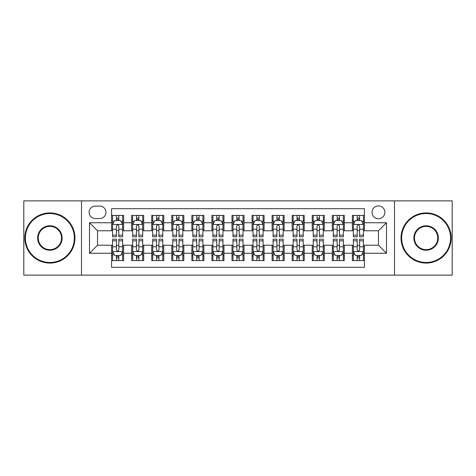 <?xml version="1.0" encoding="UTF-8"?>
<svg xmlns="http://www.w3.org/2000/svg" width="476" height="476" viewBox="0 0 476 476"><rect width="100%" height="100%" fill="white"/><g stroke="black" fill="none" stroke-linecap="round" stroke-linejoin="round"><path stroke-width="0.71" d="M378.462 205.894A6.42 6.42 0 0 0 372.036 212.314A6.42 6.42 0 0 0 378.462 218.74A6.42 6.42 0 0 0 384.882 212.314A6.42 6.42 0 0 0 378.462 205.894M394.509 275.122L452.2 275.122L452.2 200.878L394.509 200.878L394.509 275.122L81.491 275.122L81.491 200.878L23.8 200.878L23.8 275.122L81.491 275.122M364.414 215.426L352.371 215.426L352.371 222.75L344.35 222.75L344.35 230.777L352.371 230.777L352.371 222.75M344.35 222.75L344.35 215.426L332.308 215.426L332.308 222.75L324.281 222.75L324.281 230.777L332.308 230.777L332.308 222.75M324.281 222.75L324.281 215.426L312.244 215.426L312.244 222.75L304.218 222.75L304.218 230.777L312.244 230.777L312.244 222.75M304.218 222.75L304.218 215.426L292.175 215.426L292.175 222.75L284.148 222.75L284.148 230.777L292.175 230.777L292.175 222.75M284.148 222.75L284.148 215.426L272.111 215.426L272.111 222.75L264.085 222.75L264.085 230.777L272.111 230.777L272.111 222.75M264.085 222.75L264.085 215.426L252.048 215.426L252.048 222.75L244.021 222.75L244.021 230.777L252.048 230.777L252.048 222.75M244.021 222.75L244.021 215.426L231.979 215.426L231.979 222.75L223.952 222.75L223.952 230.777L231.979 230.777L231.979 222.75M223.952 222.75L223.952 215.426L211.915 215.426L211.915 222.75L203.889 222.75L203.889 230.777L211.915 230.777L211.915 222.75M203.889 222.75L203.889 215.426L191.852 215.426L191.852 222.75L183.825 222.75L183.825 230.777L191.852 230.777L191.852 222.75M183.825 222.75L183.825 215.426L171.782 215.426L171.782 222.75L163.756 222.75L163.756 230.777L171.782 230.777L171.782 222.75M163.756 222.75L163.756 215.426L151.719 215.426L151.719 222.75L143.692 222.75L143.692 230.777L151.719 230.777L151.719 222.75M143.692 222.75L143.692 215.426L131.65 215.426L131.65 230.777L123.629 230.777L123.629 215.426L111.586 215.426M111.586 260.574L123.629 260.574L123.629 245.223L131.65 245.223L131.65 260.574L143.692 260.574L143.692 245.223L151.719 245.223L151.719 253.25L143.692 253.25M151.719 253.25L151.719 260.574L163.756 260.574L163.756 245.223L171.782 245.223L171.782 253.25L163.756 253.25M171.782 253.25L171.782 260.574L183.825 260.574L183.825 245.223L191.852 245.223L191.852 253.25L183.825 253.25M191.852 253.25L191.852 260.574L203.889 260.574L203.889 245.223L211.915 245.223L211.915 253.25L203.889 253.25M211.915 253.25L211.915 260.574L223.952 260.574L223.952 245.223L231.979 245.223L231.979 253.25L223.952 253.25M231.979 253.25L231.979 260.574L244.021 260.574L244.021 245.223L252.048 245.223L252.048 253.25L244.021 253.25M252.048 253.25L252.048 260.574L264.085 260.574L264.085 245.223L272.111 245.223L272.111 253.25L264.085 253.25M272.111 253.25L272.111 260.574L284.148 260.574L284.148 245.223L292.175 245.223L292.175 253.25L284.148 253.25M292.175 253.25L292.175 260.574L304.218 260.574L304.218 245.223L312.244 245.223L312.244 253.25L304.218 253.25M312.244 253.25L312.244 260.574L324.281 260.574L324.281 245.223L332.308 245.223L332.308 253.25L324.281 253.25M332.308 253.25L332.308 260.574L344.35 260.574L344.35 245.223L352.371 245.223L352.371 253.25L344.35 253.25M95.331 218.538L99.746 218.538A6.218 6.218 0 0 0 105.969 212.314A6.218 6.218 0 0 0 99.746 206.096L95.331 206.096A6.218 6.218 0 0 0 89.113 212.314A6.218 6.218 0 0 0 95.331 218.538M394.509 200.878L81.491 200.878M364.414 222.75L364.414 208.702L111.586 208.702L111.586 230.777L97.538 230.777L97.538 245.223L111.586 245.223L111.586 267.298L364.414 267.298L364.414 245.223L378.462 245.223L378.462 230.777L364.414 230.777L364.414 222.75L386.488 222.75L386.488 253.25L364.414 253.25M111.586 253.25L89.512 253.25L89.512 222.75L111.586 222.75M352.371 253.25L352.371 260.574L364.414 260.574M111.586 220.442L112.592 220.442M116.4 220.442L118.81 220.442M122.624 220.442L123.629 220.442M111.586 230.574L112.592 230.574M116.4 230.574L118.81 230.574M122.624 230.574L123.629 230.574M111.586 245.426L112.592 245.426M116.4 245.426L118.81 245.426M122.624 245.426L123.629 245.426M111.586 255.558L112.592 255.558M116.4 255.558L118.81 255.558M122.624 255.558L123.629 255.558M131.65 230.574L132.655 230.574M136.469 230.574L138.879 230.574M142.687 230.574L143.692 230.574M131.65 220.442L132.655 220.442M136.469 220.442L138.879 220.442M142.687 220.442L143.692 220.442M131.65 245.426L132.655 245.426M136.469 245.426L138.879 245.426M142.687 245.426L143.692 245.426M131.65 255.558L132.655 255.558M136.469 255.558L138.879 255.558M142.687 255.558L143.692 255.558M151.719 245.426L152.719 245.426M156.533 245.426L158.942 245.426M162.756 245.426L163.756 245.426M151.719 255.558L152.719 255.558M156.533 255.558L158.942 255.558M162.756 255.558L163.756 255.558M151.719 220.442L152.719 220.442M156.533 220.442L158.942 220.442M162.756 220.442L163.756 220.442M151.719 230.574L152.719 230.574M156.533 230.574L158.942 230.574M162.756 230.574L163.756 230.574M171.782 245.426L172.788 245.426M176.602 245.426L179.006 245.426M182.82 245.426L183.825 245.426M171.782 255.558L172.788 255.558M176.602 255.558L179.006 255.558M182.82 255.558L183.825 255.558M171.782 220.442L172.788 220.442M176.602 220.442L179.006 220.442M182.82 220.442L183.825 220.442M171.782 230.574L172.788 230.574M176.602 230.574L179.006 230.574M182.82 230.574L183.825 230.574M191.852 245.426L192.851 245.426M196.665 245.426L199.075 245.426M202.883 245.426L203.889 245.426M191.852 255.558L192.851 255.558M196.665 255.558L199.075 255.558M202.883 255.558L203.889 255.558M191.852 220.442L192.851 220.442M196.665 220.442L199.075 220.442M202.883 220.442L203.889 220.442M191.852 230.574L192.851 230.574M196.665 230.574L199.075 230.574M202.883 230.574L203.889 230.574M211.915 245.426L212.921 245.426M216.729 245.426L219.138 245.426M222.952 245.426L223.952 245.426M211.915 255.558L212.921 255.558M216.729 255.558L219.138 255.558M222.952 255.558L223.952 255.558M211.915 220.442L212.921 220.442M216.729 220.442L219.138 220.442M222.952 220.442L223.952 220.442M211.915 230.574L212.921 230.574M216.729 230.574L219.138 230.574M222.952 230.574L223.952 230.574M231.979 245.426L232.984 245.426M236.798 245.426L239.202 245.426M243.016 245.426L244.021 245.426M231.979 255.558L232.984 255.558M236.798 255.558L239.202 255.558M243.016 255.558L244.021 255.558M231.979 220.442L232.984 220.442M236.798 220.442L239.202 220.442M243.016 220.442L244.021 220.442M231.979 230.574L232.984 230.574M236.798 230.574L239.202 230.574M243.016 230.574L244.021 230.574M252.048 245.426L253.048 245.426M256.861 245.426L259.271 245.426M263.079 245.426L264.085 245.426M252.048 255.558L253.048 255.558M256.861 255.558L259.271 255.558M263.079 255.558L264.085 255.558M252.048 220.442L253.048 220.442M256.861 220.442L259.271 220.442M263.079 220.442L264.085 220.442M252.048 230.574L253.048 230.574M256.861 230.574L259.271 230.574M263.079 230.574L264.085 230.574M272.111 245.426L273.117 245.426M276.925 245.426L279.335 245.426M283.149 245.426L284.148 245.426M272.111 255.558L273.117 255.558M276.925 255.558L279.335 255.558M283.149 255.558L284.148 255.558M272.111 220.442L273.117 220.442M276.925 220.442L279.335 220.442M283.149 220.442L284.148 220.442M272.111 230.574L273.117 230.574M276.925 230.574L279.335 230.574M283.149 230.574L284.148 230.574M292.175 245.426L293.18 245.426M296.994 245.426L299.398 245.426M303.212 245.426L304.218 245.426M292.175 255.558L293.18 255.558M296.994 255.558L299.398 255.558M303.212 255.558L304.218 255.558M292.175 220.442L293.18 220.442M296.994 220.442L299.398 220.442M303.212 220.442L304.218 220.442M292.175 230.574L293.18 230.574M296.994 230.574L299.398 230.574M303.212 230.574L304.218 230.574M312.244 245.426L313.244 245.426M317.058 245.426L319.467 245.426M323.281 245.426L324.281 245.426M312.244 255.558L313.244 255.558M317.058 255.558L319.467 255.558M323.281 255.558L324.281 255.558M312.244 220.442L313.244 220.442M317.058 220.442L319.467 220.442M323.281 220.442L324.281 220.442M312.244 230.574L313.244 230.574M317.058 230.574L319.467 230.574M323.281 230.574L324.281 230.574M332.308 245.426L333.313 245.426M337.121 245.426L339.531 245.426M343.345 245.426L344.35 245.426M332.308 255.558L333.313 255.558M337.121 255.558L339.531 255.558M343.345 255.558L344.35 255.558M332.308 220.442L333.313 220.442M337.121 220.442L339.531 220.442M343.345 220.442L344.35 220.442M332.308 230.574L333.313 230.574M337.121 230.574L339.531 230.574M343.345 230.574L344.35 230.574M352.371 245.426L353.376 245.426M357.19 245.426L359.6 245.426M363.408 245.426L364.414 245.426M352.371 255.558L353.376 255.558M357.19 255.558L359.6 255.558M363.408 255.558L364.414 255.558M352.371 220.442L353.376 220.442M357.19 220.442L359.6 220.442M363.408 220.442L364.414 220.442M352.371 230.574L353.376 230.574M357.19 230.574L359.6 230.574M363.408 230.574L364.414 230.574M97.538 230.777L89.512 222.75M97.538 245.223L89.512 253.25M386.488 222.75L378.462 230.777M386.488 253.25L378.462 245.223M118.81 218.032L116.4 218.032M122.624 235.162L118.81 235.162L118.81 236.798L122.624 236.798L122.624 224.559L120.618 220.543L114.597 220.543L112.592 224.559L112.592 236.798L116.4 236.798L116.4 235.162L112.592 235.162M112.592 224.559L112.592 215.426M122.624 224.559L122.624 215.426M116.4 220.543L116.4 215.426M118.81 215.426L118.81 220.543M118.81 235.162L118.81 226.058C118.006 224.517 117.209 224.517 116.4 226.058L116.4 235.162M116.4 257.968L118.81 257.968M112.592 240.838L116.4 240.838L116.4 239.202L112.592 239.202L112.592 251.441L114.597 255.457L120.618 255.457L122.624 251.441L122.624 239.202L118.81 239.202L118.81 240.838L122.624 240.838M122.624 251.441L122.624 260.574M112.592 251.441L112.592 260.574M118.81 255.457L118.81 260.574M116.4 260.574L116.4 255.457M116.4 240.838L116.4 249.942C117.203 251.483 118.006 251.483 118.81 249.942L118.81 240.838M49.885 213.522A24.478 24.478 0 0 0 25.407 238A24.478 24.478 0 0 0 49.885 262.478A24.478 24.478 0 0 0 74.363 238A24.478 24.478 0 0 0 49.885 213.522M49.885 263.079A25.079 25.079 0 0 1 24.806 238A25.079 25.079 0 0 1 49.885 212.921A25.079 25.079 0 0 1 74.97 238A25.079 25.079 0 0 1 49.885 263.079M49.885 225.761A12.239 12.239 0 0 1 62.124 238A12.239 12.239 0 0 1 49.885 250.239A12.239 12.239 0 0 1 37.646 238A12.239 12.239 0 0 1 49.885 225.761M49.885 249.638A11.638 11.638 0 0 0 61.523 238A11.638 11.638 0 0 0 49.885 226.362A11.638 11.638 0 0 0 38.247 238A11.638 11.638 0 0 0 49.885 249.638M426.115 213.522A24.478 24.478 0 0 0 401.637 238A24.478 24.478 0 0 0 426.115 262.478A24.478 24.478 0 0 0 450.593 238A24.478 24.478 0 0 0 426.115 213.522M426.115 263.079A25.079 25.079 0 0 1 401.03 238A25.079 25.079 0 0 1 426.115 212.921A25.079 25.079 0 0 1 451.194 238A25.079 25.079 0 0 1 426.115 263.079M426.115 225.761A12.239 12.239 0 0 1 438.354 238A12.239 12.239 0 0 1 426.115 250.239A12.239 12.239 0 0 1 413.876 238A12.239 12.239 0 0 1 426.115 225.761M426.115 249.638A11.638 11.638 0 0 0 437.753 238A11.638 11.638 0 0 0 426.115 226.362A11.638 11.638 0 0 0 414.477 238A11.638 11.638 0 0 0 426.115 249.638M138.879 218.032L136.469 218.032M142.687 235.162L138.879 235.162L138.879 236.798L142.687 236.798L142.687 224.559L140.682 220.543L134.66 220.543L132.655 224.559L132.655 236.798L136.469 236.798L136.469 235.162L132.655 235.162M132.655 224.559L132.655 215.426M142.687 224.559L142.687 215.426M136.469 220.543L136.469 215.426M138.879 215.426L138.879 220.543M138.879 235.162L138.879 226.058C138.076 224.517 137.272 224.517 136.469 226.058L136.469 235.162M158.942 218.032L156.533 218.032M162.756 235.162L158.942 235.162L158.942 236.798L162.756 236.798L162.756 224.559L160.745 220.543L154.73 220.543L152.719 224.559L152.719 236.798L156.533 236.798L156.533 235.162L152.719 235.162M152.719 224.559L152.719 215.426M162.756 224.559L162.756 215.426M156.533 220.543L156.533 215.426M158.942 215.426L158.942 220.543M158.942 235.162L158.942 226.058C158.139 224.517 157.336 224.517 156.533 226.058L156.533 235.162M179.006 218.032L176.602 218.032M182.82 235.162L179.006 235.162L179.006 236.798L182.82 236.798L182.82 224.559L180.815 220.543L174.793 220.543L172.788 224.559L172.788 236.798L176.602 236.798L176.602 235.162L172.788 235.162M172.788 224.559L172.788 215.426M182.82 224.559L182.82 215.426M176.602 220.543L176.602 215.426M179.006 215.426L179.006 220.543M179.006 235.162L179.006 226.058C178.208 224.517 177.405 224.517 176.602 226.058L176.602 235.162M199.075 218.032L196.665 218.032M202.883 235.162L199.075 235.162L199.075 236.798L202.883 236.798L202.883 224.559L200.878 220.543L194.857 220.543L192.851 224.559L192.851 236.798L196.665 236.798L196.665 235.162L192.851 235.162M192.851 224.559L192.851 215.426M202.883 224.559L202.883 215.426M196.665 220.543L196.665 215.426M199.075 215.426L199.075 220.543M199.075 235.162L199.075 226.058C198.272 224.517 197.469 224.517 196.665 226.058L196.665 235.162M136.469 257.968L138.879 257.968M132.655 240.838L136.469 240.838L136.469 239.202L132.655 239.202L132.655 251.441L134.66 255.457L140.682 255.457L142.687 251.441L142.687 239.202L138.879 239.202L138.879 240.838L142.687 240.838M142.687 251.441L142.687 260.574M132.655 251.441L132.655 260.574M138.879 255.457L138.879 260.574M136.469 260.574L136.469 255.457M136.469 240.838L136.469 249.942C137.272 251.483 138.07 251.483 138.879 249.942L138.879 240.838M156.533 257.968L158.942 257.968M152.719 240.838L156.533 240.838L156.533 239.202L152.719 239.202L152.719 251.441L154.73 255.457L160.745 255.457L162.756 251.441L162.756 239.202L158.942 239.202L158.942 240.838L162.756 240.838M162.756 251.441L162.756 260.574M152.719 251.441L152.719 260.574M158.942 255.457L158.942 260.574M156.533 260.574L156.533 255.457M156.533 240.838L156.533 249.942C157.336 251.483 158.139 251.483 158.942 249.942L158.942 240.838M176.602 257.968L179.006 257.968M172.788 240.838L176.602 240.838L176.602 239.202L172.788 239.202L172.788 251.441L174.793 255.457L180.815 255.457L182.82 251.441L182.82 239.202L179.006 239.202L179.006 240.838L182.82 240.838M182.82 251.441L182.82 260.574M172.788 251.441L172.788 260.574M179.006 255.457L179.006 260.574M176.602 260.574L176.602 255.457M176.602 240.838L176.602 249.942C177.399 251.483 178.202 251.483 179.006 249.942L179.006 240.838M196.665 257.968L199.075 257.968M192.851 240.838L196.665 240.838L196.665 239.202L192.851 239.202L192.851 251.441L194.857 255.457L200.878 255.457L202.883 251.441L202.883 239.202L199.075 239.202L199.075 240.838L202.883 240.838M202.883 251.441L202.883 260.574M192.851 251.441L192.851 260.574M199.075 255.457L199.075 260.574M196.665 260.574L196.665 255.457M196.665 240.838L196.665 249.942C197.469 251.483 198.272 251.483 199.075 249.942L199.075 240.838M219.138 218.032L216.729 218.032M222.952 235.162L219.138 235.162L219.138 236.798L222.952 236.798L222.952 224.559L220.941 220.543L214.926 220.543L212.921 224.559L212.921 236.798L216.729 236.798L216.729 235.162L212.921 235.162M212.921 224.559L212.921 215.426M222.952 224.559L222.952 215.426M216.729 220.543L216.729 215.426M219.138 215.426L219.138 220.543M219.138 235.162L219.138 226.058C218.335 224.517 217.532 224.517 216.729 226.058L216.729 235.162M216.729 257.968L219.138 257.968M212.921 240.838L216.729 240.838L216.729 239.202L212.921 239.202L212.921 251.441L214.926 255.457L220.941 255.457L222.952 251.441L222.952 239.202L219.138 239.202L219.138 240.838L222.952 240.838M222.952 251.441L222.952 260.574M212.921 251.441L212.921 260.574M219.138 255.457L219.138 260.574M216.729 260.574L216.729 255.457M216.729 240.838L216.729 249.942C217.532 251.483 218.335 251.483 219.138 249.942L219.138 240.838M239.202 218.032L236.798 218.032M243.016 235.162L239.202 235.162L239.202 236.798L243.016 236.798L243.016 224.559L241.011 220.543L234.989 220.543L232.984 224.559L232.984 236.798L236.798 236.798L236.798 235.162L232.984 235.162M232.984 224.559L232.984 215.426M243.016 224.559L243.016 215.426M236.798 220.543L236.798 215.426M239.202 215.426L239.202 220.543M239.202 235.162L239.202 226.058C238.405 224.517 237.601 224.517 236.798 226.058L236.798 235.162M236.798 257.968L239.202 257.968M232.984 240.838L236.798 240.838L236.798 239.202L232.984 239.202L232.984 251.441L234.989 255.457L241.011 255.457L243.016 251.441L243.016 239.202L239.202 239.202L239.202 240.838L243.016 240.838M243.016 251.441L243.016 260.574M232.984 251.441L232.984 260.574M239.202 255.457L239.202 260.574M236.798 260.574L236.798 255.457M236.798 240.838L236.798 249.942C237.595 251.483 238.399 251.483 239.202 249.942L239.202 240.838M259.271 218.032L256.861 218.032M263.079 235.162L259.271 235.162L259.271 236.798L263.079 236.798L263.079 224.559L261.074 220.543L255.059 220.543L253.048 224.559L253.048 236.798L256.861 236.798L256.861 235.162L253.048 235.162M253.048 224.559L253.048 215.426M263.079 224.559L263.079 215.426M256.861 220.543L256.861 215.426M259.271 215.426L259.271 220.543M259.271 235.162L259.271 226.058C258.468 224.517 257.665 224.517 256.861 226.058L256.861 235.162M256.861 257.968L259.271 257.968M253.048 240.838L256.861 240.838L256.861 239.202L253.048 239.202L253.048 251.441L255.059 255.457L261.074 255.457L263.079 251.441L263.079 239.202L259.271 239.202L259.271 240.838L263.079 240.838M263.079 251.441L263.079 260.574M253.048 251.441L253.048 260.574M259.271 255.457L259.271 260.574M256.861 260.574L256.861 255.457M256.861 240.838L256.861 249.942C257.665 251.483 258.468 251.483 259.271 249.942L259.271 240.838M279.335 218.032L276.925 218.032M283.149 235.162L279.335 235.162L279.335 236.798L283.149 236.798L283.149 224.559L281.143 220.543L275.122 220.543L273.117 224.559L273.117 236.798L276.925 236.798L276.925 235.162L273.117 235.162M273.117 224.559L273.117 215.426M283.149 224.559L283.149 215.426M276.925 220.543L276.925 215.426M279.335 215.426L279.335 220.543M279.335 235.162L279.335 226.058C278.531 224.517 277.728 224.517 276.925 226.058L276.925 235.162M276.925 257.968L279.335 257.968M273.117 240.838L276.925 240.838L276.925 239.202L273.117 239.202L273.117 251.441L275.122 255.457L281.143 255.457L283.149 251.441L283.149 239.202L279.335 239.202L279.335 240.838L283.149 240.838M283.149 251.441L283.149 260.574M273.117 251.441L273.117 260.574M279.335 255.457L279.335 260.574M276.925 260.574L276.925 255.457M276.925 240.838L276.925 249.942C277.728 251.483 278.531 251.483 279.335 249.942L279.335 240.838M299.398 218.032L296.994 218.032M303.212 235.162L299.398 235.162L299.398 236.798L303.212 236.798L303.212 224.559L301.207 220.543L295.185 220.543L293.18 224.559L293.18 236.798L296.994 236.798L296.994 235.162L293.18 235.162M293.18 224.559L293.18 215.426M303.212 224.559L303.212 215.426M296.994 220.543L296.994 215.426M299.398 215.426L299.398 220.543M299.398 235.162L299.398 226.058C298.601 224.517 297.798 224.517 296.994 226.058L296.994 235.162M296.994 257.968L299.398 257.968M293.18 240.838L296.994 240.838L296.994 239.202L293.18 239.202L293.18 251.441L295.185 255.457L301.207 255.457L303.212 251.441L303.212 239.202L299.398 239.202L299.398 240.838L303.212 240.838M303.212 251.441L303.212 260.574M293.18 251.441L293.18 260.574M299.398 255.457L299.398 260.574M296.994 260.574L296.994 255.457M296.994 240.838L296.994 249.942C297.792 251.483 298.595 251.483 299.398 249.942L299.398 240.838M319.467 218.032L317.058 218.032M323.281 235.162L319.467 235.162L319.467 236.798L323.281 236.798L323.281 224.559L321.27 220.543L315.255 220.543L313.244 224.559L313.244 236.798L317.058 236.798L317.058 235.162L313.244 235.162M313.244 224.559L313.244 215.426M323.281 224.559L323.281 215.426M317.058 220.543L317.058 215.426M319.467 215.426L319.467 220.543M319.467 235.162L319.467 226.058C318.664 224.517 317.861 224.517 317.058 226.058L317.058 235.162M317.058 257.968L319.467 257.968M313.244 240.838L317.058 240.838L317.058 239.202L313.244 239.202L313.244 251.441L315.255 255.457L321.27 255.457L323.281 251.441L323.281 239.202L319.467 239.202L319.467 240.838L323.281 240.838M323.281 251.441L323.281 260.574M313.244 251.441L313.244 260.574M319.467 255.457L319.467 260.574M317.058 260.574L317.058 255.457M317.058 240.838L317.058 249.942C317.861 251.483 318.664 251.483 319.467 249.942L319.467 240.838M339.531 218.032L337.121 218.032M343.345 235.162L339.531 235.162L339.531 236.798L343.345 236.798L343.345 224.559L341.34 220.543L335.318 220.543L333.313 224.559L333.313 236.798L337.121 236.798L337.121 235.162L333.313 235.162M333.313 224.559L333.313 215.426M343.345 224.559L343.345 215.426M337.121 220.543L337.121 215.426M339.531 215.426L339.531 220.543M339.531 235.162L339.531 226.058C338.728 224.517 337.93 224.517 337.121 226.058L337.121 235.162M337.121 257.968L339.531 257.968M333.313 240.838L337.121 240.838L337.121 239.202L333.313 239.202L333.313 251.441L335.318 255.457L341.34 255.457L343.345 251.441L343.345 239.202L339.531 239.202L339.531 240.838L343.345 240.838M343.345 251.441L343.345 260.574M333.313 251.441L333.313 260.574M339.531 255.457L339.531 260.574M337.121 260.574L337.121 255.457M337.121 240.838L337.121 249.942C337.924 251.483 338.728 251.483 339.531 249.942L339.531 240.838M359.6 218.032L357.19 218.032M363.408 235.162L359.6 235.162L359.6 236.798L363.408 236.798L363.408 224.559L361.403 220.543L355.382 220.543L353.376 224.559L353.376 236.798L357.19 236.798L357.19 235.162L353.376 235.162M353.376 224.559L353.376 215.426M363.408 224.559L363.408 215.426M357.19 220.543L357.19 215.426M359.6 215.426L359.6 220.543M359.6 235.162L359.6 226.058C358.797 224.517 357.994 224.517 357.19 226.058L357.19 235.162M357.19 257.968L359.6 257.968M353.376 240.838L357.19 240.838L357.19 239.202L353.376 239.202L353.376 251.441L355.382 255.457L361.403 255.457L363.408 251.441L363.408 239.202L359.6 239.202L359.6 240.838L363.408 240.838M363.408 251.441L363.408 260.574M353.376 251.441L353.376 260.574M359.6 255.457L359.6 260.574M357.19 260.574L357.19 255.457M357.19 240.838L357.19 249.942C357.994 251.483 358.791 251.483 359.6 249.942L359.6 240.838M131.65 253.25L123.629 253.25M131.65 222.75L123.629 222.75M122.57 224.458L112.639 224.458M112.592 221.649L114.044 221.649M121.166 221.649L122.624 221.649M116.4 229.206L112.592 229.206M122.624 229.206L118.81 229.206M118.81 219.311L116.4 219.311M112.639 251.542L122.57 251.542M122.624 254.351L121.166 254.351M114.044 254.351L112.592 254.351M118.81 246.794L122.624 246.794M112.592 246.794L116.4 246.794M116.4 256.689L118.81 256.689M142.639 224.458L132.709 224.458M132.655 221.649L134.113 221.649M141.235 221.649L142.687 221.649M136.469 229.206L132.655 229.206M142.687 229.206L138.879 229.206M138.879 219.311L136.469 219.311M162.703 224.458L152.772 224.458M152.719 221.649L154.176 221.649M161.299 221.649L162.756 221.649M156.533 229.206L152.719 229.206M162.756 229.206L158.942 229.206M158.942 219.311L156.533 219.311M182.772 224.458L172.836 224.458M172.788 221.649L174.24 221.649M181.368 221.649L182.82 221.649M176.602 229.206L172.788 229.206M182.82 229.206L179.006 229.206M179.006 219.311L176.602 219.311M202.835 224.458L192.905 224.458M192.851 221.649L194.309 221.649M201.431 221.649L202.883 221.649M196.665 229.206L192.851 229.206M202.883 229.206L199.075 229.206M199.075 219.311L196.665 219.311M132.709 251.542L142.639 251.542M142.687 254.351L141.235 254.351M134.113 254.351L132.655 254.351M138.879 246.794L142.687 246.794M132.655 246.794L136.469 246.794M136.469 256.689L138.879 256.689M152.772 251.542L162.703 251.542M162.756 254.351L161.299 254.351M154.176 254.351L152.719 254.351M158.942 246.794L162.756 246.794M152.719 246.794L156.533 246.794M156.533 256.689L158.942 256.689M172.836 251.542L182.772 251.542M182.82 254.351L181.368 254.351M174.24 254.351L172.788 254.351M179.006 246.794L182.82 246.794M172.788 246.794L176.602 246.794M176.602 256.689L179.006 256.689M192.905 251.542L202.835 251.542M202.883 254.351L201.431 254.351M194.309 254.351L192.851 254.351M199.075 246.794L202.883 246.794M192.851 246.794L196.665 246.794M196.665 256.689L199.075 256.689M222.899 224.458L212.968 224.458M212.921 221.649L214.373 221.649M221.495 221.649L222.952 221.649M216.729 229.206L212.921 229.206M222.952 229.206L219.138 229.206M219.138 219.311L216.729 219.311M212.968 251.542L222.899 251.542M222.952 254.351L221.495 254.351M214.373 254.351L212.921 254.351M219.138 246.794L222.952 246.794M212.921 246.794L216.729 246.794M216.729 256.689L219.138 256.689M242.968 224.458L233.032 224.458M232.984 221.649L234.436 221.649M241.564 221.649L243.016 221.649M236.798 229.206L232.984 229.206M243.016 229.206L239.202 229.206M239.202 219.311L236.798 219.311M233.032 251.542L242.968 251.542M243.016 254.351L241.564 254.351M234.436 254.351L232.984 254.351M239.202 246.794L243.016 246.794M232.984 246.794L236.798 246.794M236.798 256.689L239.202 256.689M263.032 224.458L253.101 224.458M253.048 221.649L254.505 221.649M261.627 221.649L263.079 221.649M256.861 229.206L253.048 229.206M263.079 229.206L259.271 229.206M259.271 219.311L256.861 219.311M253.101 251.542L263.032 251.542M263.079 254.351L261.627 254.351M254.505 254.351L253.048 254.351M259.271 246.794L263.079 246.794M253.048 246.794L256.861 246.794M256.861 256.689L259.271 256.689M283.095 224.458L273.164 224.458M273.117 221.649L274.569 221.649M281.691 221.649L283.149 221.649M276.925 229.206L273.117 229.206M283.149 229.206L279.335 229.206M279.335 219.311L276.925 219.311M273.164 251.542L283.095 251.542M283.149 254.351L281.691 254.351M274.569 254.351L273.117 254.351M279.335 246.794L283.149 246.794M273.117 246.794L276.925 246.794M276.925 256.689L279.335 256.689M303.164 224.458L293.228 224.458M293.18 221.649L294.632 221.649M301.76 221.649L303.212 221.649M296.994 229.206L293.18 229.206M303.212 229.206L299.398 229.206M299.398 219.311L296.994 219.311M293.228 251.542L303.164 251.542M303.212 254.351L301.76 254.351M294.632 254.351L293.18 254.351M299.398 246.794L303.212 246.794M293.18 246.794L296.994 246.794M296.994 256.689L299.398 256.689M323.228 224.458L313.297 224.458M313.244 221.649L314.701 221.649M321.824 221.649L323.281 221.649M317.058 229.206L313.244 229.206M323.281 229.206L319.467 229.206M319.467 219.311L317.058 219.311M313.297 251.542L323.228 251.542M323.281 254.351L321.824 254.351M314.701 254.351L313.244 254.351M319.467 246.794L323.281 246.794M313.244 246.794L317.058 246.794M317.058 256.689L319.467 256.689M343.291 224.458L333.361 224.458M333.313 221.649L334.765 221.649M341.887 221.649L343.345 221.649M337.121 229.206L333.313 229.206M343.345 229.206L339.531 229.206M339.531 219.311L337.121 219.311M333.361 251.542L343.291 251.542M343.345 254.351L341.887 254.351M334.765 254.351L333.313 254.351M339.531 246.794L343.345 246.794M333.313 246.794L337.121 246.794M337.121 256.689L339.531 256.689M363.361 224.458L353.43 224.458M353.376 221.649L354.834 221.649M361.956 221.649L363.408 221.649M357.19 229.206L353.376 229.206M363.408 229.206L359.6 229.206M359.6 219.311L357.19 219.311M353.43 251.542L363.361 251.542M363.408 254.351L361.956 254.351M354.834 254.351L353.376 254.351M359.6 246.794L363.408 246.794M353.376 246.794L357.19 246.794M357.19 256.689L359.6 256.689"/></g></svg>
